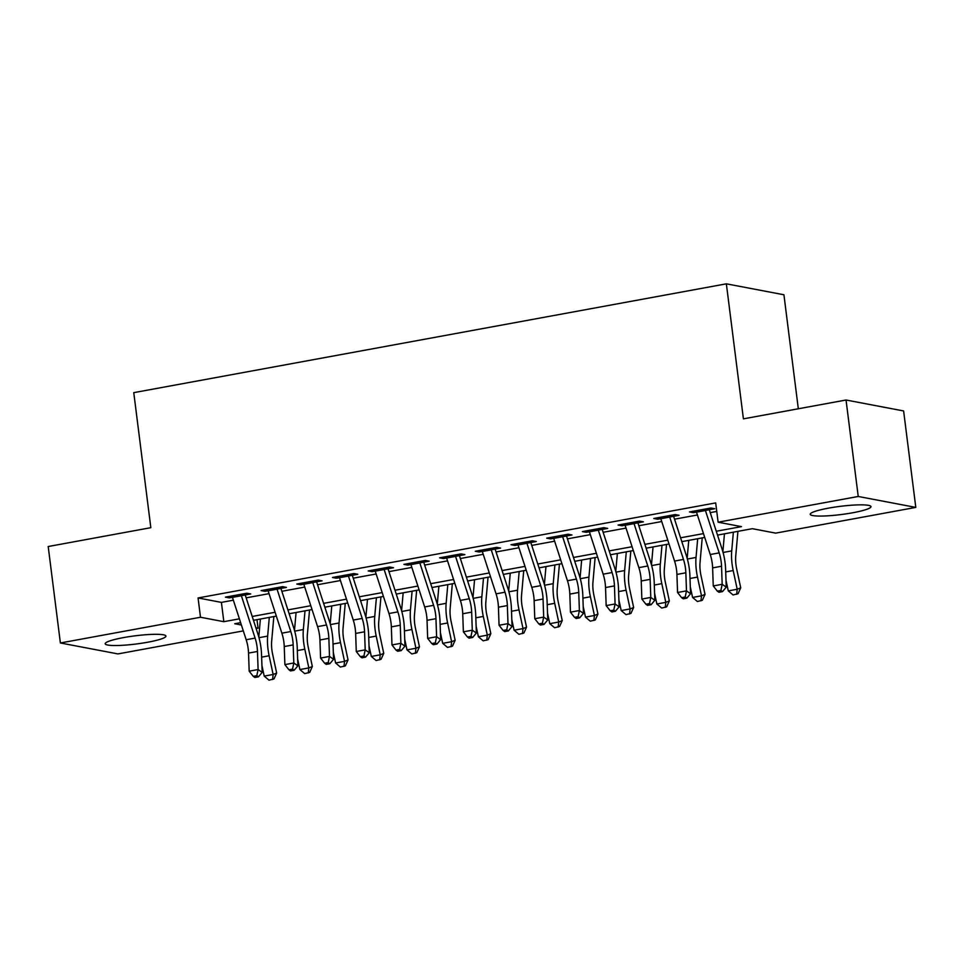 <?xml version="1.0" encoding="UTF-8"?>
<svg xmlns="http://www.w3.org/2000/svg" width="964" height="964" viewBox="0 0 964 964"><rect width="100%" height="100%" fill="white"/><g stroke="black" fill="none" stroke-linecap="round" stroke-linejoin="round"><path stroke-width="1.45" d="M123.44 637.614A30.607 4.121 -7.2 0 1 165.941 636.083A30.607 4.121 -7.2 0 1 147.709 642.229A30.607 4.121 -7.2 0 1 105.209 643.759A30.607 4.121 -7.2 0 1 123.44 637.614M828.474 508.149A30.607 4.121 -7.2 0 1 870.974 506.618A30.607 4.121 -7.2 0 1 852.742 512.764A30.607 4.121 -7.2 0 1 810.242 514.294A30.607 4.121 -7.2 0 1 828.474 508.149M798.325 408.784L783.925 294.767L726.362 283.826L133.767 392.649L150.83 527.682L48.2 546.528L60.383 642.976L200.5 617.249L223.841 621.684L239.397 618.828M726.362 283.826L743.413 418.858L846.043 400.012L903.617 410.953L915.8 507.401L775.683 533.128L752.342 528.694L717.529 535.092M256.99 619.659L258.063 628.179L256.123 628.54M243.314 630.89L117.957 653.917L60.383 642.976M241.337 595.68L250.712 593.957L246.82 593.222L225.407 597.15L229.299 597.885L232.42 597.318M277.042 589.125L286.416 587.401L282.524 586.666L261.099 590.595L264.992 591.33L268.113 590.763M312.734 582.569L322.109 580.846L318.216 580.111L296.804 584.039L300.696 584.774L303.817 584.208M348.438 576.014L357.813 574.291L353.921 573.556L332.496 577.484L336.388 578.219L339.509 577.653L353.27 620.069A19.617 7.459 -100.4 0 1 355.644 633.432L356.27 651.507L365.199 649.869L369.26 652.724L368.634 634.661A29.438 11.194 79.6 0 0 365.079 614.61L352.318 575.303M383.72 568.085A13.737 5.23 79.6 0 0 384.154 569.507L393.505 567.736L389.613 567.001L368.2 570.929L372.092 571.664L375.201 571.098M419.834 562.904L429.209 561.181L425.317 560.446L403.892 564.374L407.784 565.109L410.905 564.543M455.526 556.349L464.901 554.625L461.009 553.89L439.596 557.819L443.488 558.554L446.597 557.987M491.23 549.793L500.605 548.07L496.713 547.335L475.288 551.263L479.18 551.998L482.301 551.432M526.922 543.238L536.297 541.515L532.405 540.78L510.992 544.708L514.884 545.443L517.993 544.877M562.205 535.297A13.737 5.23 79.6 0 0 562.639 536.731L571.989 534.96L568.109 534.225L546.684 538.153L550.577 538.888L553.697 538.322M598.319 530.128L607.694 528.405L603.801 527.669L582.389 531.598L586.269 532.333L589.39 531.767M634.011 523.572L643.386 521.849L639.506 521.114L618.081 525.043L621.973 525.778L625.094 525.211M669.715 517.017L679.09 515.294L675.198 514.559L653.785 518.487L657.665 519.222L660.786 518.656M716.276 531.248L741.461 526.633L718.12 522.199L715.686 502.907L198.066 597.957L221.395 602.392L233.348 600.198M246.157 597.849L269.052 593.643M281.862 591.293L304.745 587.088M317.554 584.738L340.449 580.533M353.258 578.183L376.141 573.978M388.95 571.628L411.833 567.422M424.654 565.073L447.537 560.867M460.346 558.518L483.229 554.312M496.05 551.962L518.933 547.757M531.742 545.407L554.625 541.202M567.447 538.852L590.33 534.646M603.139 532.297L626.022 528.091M638.843 525.742L661.726 521.536M674.535 519.186L697.418 514.981M710.239 512.619L716.758 511.426M705.407 510.462L714.782 508.739L710.902 508.004L689.477 511.932L693.369 512.667L696.49 512.101L710.251 554.517A19.617 7.459 -100.4 0 1 712.625 567.88L713.252 585.943L722.181 584.304L726.241 587.172L725.603 569.109A29.438 11.194 79.6 0 0 722.06 549.058L709.299 509.751M846.043 400.012L858.237 496.472L915.8 507.401M198.066 597.957L200.5 617.249M718.12 522.199L858.237 496.472M252.207 616.466L275.089 612.273M287.911 609.911L310.794 605.717M323.603 603.356L346.486 599.162M359.307 596.8L382.19 592.607M394.999 590.245L417.882 586.052M430.703 583.69L453.586 579.497M466.395 577.135L489.278 572.941M502.099 570.58L524.982 566.386M537.792 564.024L560.674 559.831M573.484 557.469L596.379 553.276M609.188 550.914L632.071 546.721M644.88 544.359L667.775 540.165M680.584 537.804L703.467 533.61M240.638 622.66L234.734 623.744L241.41 625.021M255.87 627.769L258.063 628.179M704.708 537.442L681.825 541.648M669.016 543.997L646.133 548.203M633.312 550.552L610.429 554.758M597.62 557.108L574.737 561.313M561.928 563.663L539.033 567.868M526.224 570.218L503.341 574.423M490.531 576.773L467.636 580.979M454.827 583.328L431.944 587.534M419.135 589.884L396.252 594.089M383.431 596.439L360.548 600.644M347.739 602.994L324.856 607.2M312.035 609.549L289.152 613.755M276.343 616.104L253.46 620.31M221.395 602.392L223.841 621.684M693.188 511.245L693.369 512.667M657.496 517.801L657.665 519.222M621.792 524.356L621.973 525.778M586.1 530.911L586.269 532.333M550.396 537.478L550.577 538.888M514.704 544.033L514.884 545.443M479 550.589L479.18 551.998M443.307 557.144L443.488 558.554M407.603 563.699L407.784 565.109M371.911 570.254L372.092 571.664M336.207 576.809L336.388 578.219M300.515 583.365L300.696 584.774M264.811 589.92L264.992 591.33M229.119 596.475L229.299 597.885M704.997 509.076A13.737 5.23 79.6 0 0 705.431 510.51L719.18 552.878A19.617 7.459 -100.4 0 1 721.542 566.242L722.181 584.304L720.891 590.462L717.312 591.125L718.939 592.27L722.506 591.607L720.891 590.462M696.08 510.715A13.737 5.23 79.6 0 0 696.502 512.149L705.431 510.51M722.506 591.607L726.241 587.172M713.252 585.943L717.312 591.125M737.918 531.345L735.737 556.023A19.617 7.459 79.6 0 0 736.713 569.122L740.726 587.835L738.062 593.728L733.086 594.957L728.278 590.896L726 580.256M728.278 590.896L737.207 589.257L733.194 570.543A29.438 11.194 -100.4 0 1 731.724 550.89L733.375 532.176M722.867 551.733L724.458 533.815M736.653 594.294L737.207 589.257L740.726 587.835M669.305 515.632A13.737 5.23 79.6 0 0 669.727 517.066L683.476 559.433A19.617 7.459 -100.4 0 1 685.85 572.797L686.476 590.86L690.537 593.728L689.911 575.665A29.438 11.194 79.6 0 0 686.356 555.613L673.607 516.306M660.376 517.27A13.737 5.23 79.6 0 0 660.81 518.704L674.559 561.072A19.617 7.459 -100.4 0 1 676.921 574.436L677.559 592.499L686.476 590.86L685.187 597.017L681.62 597.68L683.247 598.825L686.814 598.162L685.187 597.017M686.814 598.162L690.537 593.728M677.559 592.499L681.62 597.68M633.601 522.187A13.737 5.23 79.6 0 0 634.035 523.621L647.784 565.989A19.617 7.459 -100.4 0 1 650.146 579.352L650.784 597.415L654.845 600.283L654.207 582.22A29.438 11.194 79.6 0 0 650.664 562.169L637.903 522.862M624.684 523.826A13.737 5.23 79.6 0 0 625.106 525.26L638.855 567.627A19.617 7.459 -100.4 0 1 641.229 580.991L641.855 599.054L650.784 597.415L649.495 603.572L645.916 604.235L647.543 605.38L651.122 604.717L649.495 603.572M651.122 604.717L654.845 600.283M641.855 599.054L645.916 604.235M597.909 528.742A13.737 5.23 79.6 0 0 598.331 530.176L612.08 572.544A19.617 7.459 -100.4 0 1 614.454 585.907L615.08 603.97L619.141 606.838L618.514 588.775A29.438 11.194 79.6 0 0 614.96 568.724L602.211 529.417M588.98 530.381A13.737 5.23 79.6 0 0 589.414 531.815L603.163 574.183A19.617 7.459 -100.4 0 1 605.525 587.546L606.163 605.609L615.08 603.97L613.791 610.128L610.224 610.79L611.851 611.935L615.418 611.272L613.791 610.128M615.418 611.272L619.141 606.838M606.163 605.609L610.224 610.79M553.288 536.936A13.737 5.23 79.6 0 0 553.71 538.37L562.639 536.731L576.388 579.099A19.617 7.459 -100.4 0 1 578.749 592.462L579.388 610.525L583.449 613.393L582.81 595.33A29.438 11.194 79.6 0 0 579.268 575.279L566.507 535.972M553.71 538.37L567.459 580.738A19.617 7.459 -100.4 0 1 569.832 594.101L570.459 612.164L579.388 610.525L578.099 616.683L574.52 617.346L576.147 618.49L579.726 617.828L578.099 616.683M579.726 617.828L583.449 613.393M570.459 612.164L574.52 617.346M702.226 537.9L700.033 562.578A19.617 7.459 79.6 0 0 701.021 575.677L705.033 594.39L702.358 600.283L697.382 601.512L692.586 597.451L690.296 586.811M692.586 597.451L701.503 595.812L697.49 577.099A29.438 11.194 -100.4 0 1 696.032 557.445L697.683 538.731M687.175 558.289L688.754 540.37M700.949 600.849L701.503 595.812L705.033 594.39M666.522 544.455L664.341 569.134A19.617 7.459 79.6 0 0 665.317 582.232L669.329 600.946L666.666 606.838L661.69 608.067L656.882 604.006L654.604 593.366M656.882 604.006L665.811 602.367L661.798 583.654A29.438 11.194 -100.4 0 1 660.328 564L661.979 545.287M651.471 564.844L653.062 546.925M665.256 607.404L665.811 602.367L669.329 600.946M630.83 551.01L628.636 575.689A19.617 7.459 79.6 0 0 629.625 588.787L633.637 607.501L630.962 613.393L625.985 614.622L621.19 610.561L618.9 599.921M621.19 610.561L630.107 608.923L626.094 590.209A29.438 11.194 -100.4 0 1 624.636 570.555L626.287 551.842M615.779 571.399L617.358 553.481M629.552 613.96L630.107 608.923L633.637 607.501M595.125 557.566L592.944 582.244A19.617 7.459 79.6 0 0 593.92 595.342L597.933 614.056L595.27 619.948L590.293 621.178L585.485 617.117L583.208 606.477M585.485 617.117L594.414 615.478L590.402 596.764A29.438 11.194 -100.4 0 1 588.932 577.111L590.583 558.397M580.075 577.954L581.666 560.036M593.86 620.515L594.414 615.478L597.933 614.056M526.513 541.864A13.737 5.23 79.6 0 0 526.934 543.286L540.683 585.654A19.617 7.459 -100.4 0 1 543.057 599.018L543.684 617.081L547.745 619.948L547.118 601.885A29.438 11.194 79.6 0 0 543.563 581.834L530.815 542.527M517.584 543.503A13.737 5.23 79.6 0 0 518.017 544.925L531.767 587.293A19.617 7.459 -100.4 0 1 534.128 600.656L534.767 618.719L543.684 617.081L542.395 623.238L538.828 623.901L540.455 625.046L544.021 624.383L542.395 623.238M544.021 624.383L547.745 619.948M534.767 618.719L538.828 623.901M559.433 564.121L557.24 588.799A19.617 7.459 79.6 0 0 558.228 601.898L562.241 620.611L559.566 626.504L554.589 627.733L549.793 623.672L547.504 613.032M549.793 623.672L558.71 622.033L554.698 603.319A29.438 11.194 -100.4 0 1 553.24 583.666L554.89 564.952M544.383 584.509L545.961 566.591M558.156 627.07L558.71 622.033L562.241 620.611M490.809 548.42A13.737 5.23 79.6 0 0 491.242 549.841L504.991 592.209A19.617 7.459 -100.4 0 1 507.353 605.573L507.992 623.636L512.053 626.504L511.414 608.441A29.438 11.194 79.6 0 0 507.871 588.389L495.11 549.082M481.892 550.058A13.737 5.23 79.6 0 0 482.313 551.48L496.062 593.848A19.617 7.459 -100.4 0 1 498.436 607.212L499.063 625.274L507.992 623.636L506.703 629.793L503.124 630.456L504.75 631.601L508.329 630.938L506.703 629.793M508.329 630.938L512.053 626.504M499.063 625.274L503.124 630.456M523.729 570.676L521.548 595.354A19.617 7.459 79.6 0 0 522.524 608.453L526.537 627.166L523.874 633.059L518.897 634.288L514.089 630.227L511.812 619.587M514.089 630.227L523.018 628.588L519.006 609.875A29.438 11.194 -100.4 0 1 517.535 590.221L519.186 571.507M508.679 591.077L510.269 573.146M522.464 633.625L523.018 628.588L526.537 627.166M455.116 554.975A13.737 5.23 79.6 0 0 455.55 556.397L469.287 598.764A19.617 7.459 -100.4 0 1 471.661 612.128L472.288 630.191L476.361 633.059L475.722 614.996A29.438 11.194 79.6 0 0 472.167 594.945L459.418 555.638M446.187 556.614A13.737 5.23 79.6 0 0 446.621 558.036L460.37 600.403A19.617 7.459 -100.4 0 1 462.732 613.767L463.371 631.83L472.288 630.191L470.998 636.348L467.432 637.011L469.058 638.156L472.625 637.493L470.998 636.348M472.625 637.493L476.361 633.059M463.371 631.83L467.432 637.011M488.037 577.231L485.856 601.91A19.617 7.459 79.6 0 0 486.832 615.008L490.845 633.722L488.17 639.614L483.193 640.843L478.397 636.782L476.108 626.142M478.397 636.782L487.314 635.143L483.301 616.43A29.438 11.194 -100.4 0 1 481.843 596.776L483.494 578.063M472.987 597.632L474.565 579.701M486.772 640.18L487.314 635.143L490.845 633.722M419.412 561.53A13.737 5.23 79.6 0 0 419.846 562.952L433.595 605.32A19.617 7.459 -100.4 0 1 435.957 618.683L436.596 636.746L440.656 639.614L440.03 621.551A29.438 11.194 79.6 0 0 436.475 601.5L423.714 562.193M410.495 563.169A13.737 5.23 79.6 0 0 410.917 564.591L424.666 606.959A19.617 7.459 -100.4 0 1 427.04 620.322L427.667 638.385L436.596 636.746L435.306 642.904L431.739 643.566L433.354 644.711L436.933 644.048L435.306 642.904M436.933 644.048L440.656 639.614M427.667 638.385L431.739 643.566M452.333 583.786L450.152 608.465A19.617 7.459 79.6 0 0 451.128 621.563L455.141 640.277L452.478 646.169L447.501 647.398L442.693 643.337L440.415 632.697M442.693 643.337L451.622 641.699L447.609 622.985A29.438 11.194 -100.4 0 1 446.139 603.331L447.802 584.618M437.282 604.187L438.873 586.257M451.068 646.736L451.622 641.699L455.141 640.277M374.791 569.724A13.737 5.23 79.6 0 0 375.225 571.146L384.154 569.507L397.891 611.875A19.617 7.459 -100.4 0 1 400.265 625.238L400.891 643.313L404.964 646.169L404.326 628.106A29.438 11.194 79.6 0 0 400.783 608.055L388.022 568.748M375.225 571.146L388.974 613.514A19.617 7.459 -100.4 0 1 391.336 626.877L391.974 644.952L400.891 643.313L399.602 649.459L396.035 650.122L397.662 651.266L401.229 650.604L399.602 649.459M401.229 650.604L404.964 646.169M391.974 644.952L396.035 650.122M416.641 590.342L414.46 615.02A19.617 7.459 79.6 0 0 415.436 628.118L419.448 646.832L416.773 652.724L411.797 653.954L407.001 649.893L404.711 639.253M407.001 649.893L415.93 648.254L411.917 629.54A29.438 11.194 -100.4 0 1 410.447 609.887L412.098 591.173M401.59 610.742L403.169 592.812M415.376 653.291L415.93 648.254L419.448 646.832M348.028 574.64A13.737 5.23 79.6 0 0 348.45 576.062L362.199 618.43A19.617 7.459 -100.4 0 1 364.561 631.794L365.199 649.869L363.91 656.014L360.343 656.677L361.958 657.822L365.537 657.159L363.91 656.014M339.099 576.279A13.737 5.23 79.6 0 0 339.521 577.701L348.45 576.062M365.537 657.159L369.26 652.724M356.27 651.507L360.343 656.677M380.937 596.897L378.756 621.575A19.617 7.459 79.6 0 0 379.732 634.674L383.744 653.387L381.081 659.28L376.105 660.509L371.297 656.448L369.019 645.808M371.297 656.448L380.226 654.809L376.213 636.095A29.438 11.194 -100.4 0 1 374.743 616.442L376.406 597.728M365.886 617.297L367.477 599.367M379.671 659.846L380.226 654.809L383.744 653.387M312.324 581.196A13.737 5.23 79.6 0 0 312.758 582.618L326.507 624.985A19.617 7.459 -100.4 0 1 328.869 638.349L329.495 656.424L333.568 659.28L332.929 641.217A29.438 11.194 79.6 0 0 329.387 621.165L316.626 581.858M303.395 582.834A13.737 5.23 79.6 0 0 303.829 584.256L317.578 626.624A19.617 7.459 -100.4 0 1 319.94 639.988L320.578 658.063L329.495 656.424L328.206 662.569L324.639 663.232L326.266 664.377L329.833 663.714L328.206 662.569M329.833 663.714L333.568 659.28M320.578 658.063L324.639 663.232M345.245 603.452L343.064 628.13A19.617 7.459 79.6 0 0 344.04 641.229L348.052 659.942L345.389 665.835L340.4 667.064L335.605 663.003L333.315 652.363M335.605 663.003L344.534 661.364L340.521 642.651A29.438 11.194 -100.4 0 1 339.051 622.997L340.702 604.295M330.194 623.853L331.773 605.934M343.979 666.401L344.534 661.364L348.052 659.942M276.632 587.751A13.737 5.23 79.6 0 0 277.054 589.173L290.803 631.541A19.617 7.459 -100.4 0 1 293.164 644.904L293.803 662.979L297.864 665.835L297.237 647.772A29.438 11.194 79.6 0 0 293.683 627.721L280.922 588.414M267.703 589.39A13.737 5.23 79.6 0 0 268.137 590.812L281.874 633.179A19.617 7.459 -100.4 0 1 284.247 646.543L284.874 664.618L293.803 662.979L292.514 669.124L288.947 669.787L290.574 670.932L294.141 670.269L292.514 669.124M294.141 670.269L297.864 665.835M284.874 664.618L288.947 669.787M309.54 610.007L307.359 634.686A19.617 7.459 79.6 0 0 308.335 647.784L312.348 666.498L309.685 672.39L304.708 673.619L299.9 669.558L297.623 658.918M299.9 669.558L308.829 667.919L304.817 649.206A29.438 11.194 -100.4 0 1 303.347 629.552L305.01 610.851M294.49 630.408L296.081 612.489M308.275 672.956L308.829 667.919L312.348 666.498M240.928 594.306A13.737 5.23 79.6 0 0 241.362 595.728L255.111 638.096A19.617 7.459 -100.4 0 1 257.472 651.459L258.099 669.534L262.172 672.39L261.533 654.327A29.438 11.194 79.6 0 0 257.99 634.276L245.23 594.969M231.999 595.945A13.737 5.23 79.6 0 0 232.432 597.367L246.182 639.735A19.617 7.459 -100.4 0 1 248.543 653.098L249.182 671.173L258.099 669.534L256.81 675.68L253.243 676.342L254.87 677.487L258.436 676.824L256.81 675.68M258.436 676.824L262.172 672.39M249.182 671.173L253.243 676.342M273.848 616.562L271.667 641.241A19.617 7.459 79.6 0 0 272.643 654.339L276.656 673.053L273.993 678.945L269.004 680.174L264.208 676.113L261.931 665.473M264.208 676.113L273.137 674.475L269.125 655.761A29.438 11.194 -100.4 0 1 267.655 636.107L269.305 617.406M258.798 636.963L260.388 619.045M272.583 679.512L273.137 674.475L276.656 673.053M719.18 552.878L710.251 554.517M721.542 566.242L712.625 567.88M725.711 571.917L733.194 570.543M723.072 552.48L731.724 550.89M683.476 559.433L674.559 561.072M685.85 572.797L676.921 574.436M669.727 517.066L660.81 518.704M647.784 565.989L638.855 567.627M650.146 579.352L641.229 580.991M634.035 523.621L625.106 525.26M612.08 572.544L603.163 574.183M614.454 585.907L605.525 587.546M598.331 530.176L589.414 531.815M576.388 579.099L567.459 580.738M578.749 592.462L569.832 594.101M690.007 578.472L697.49 577.099M687.38 559.036L696.032 557.445M654.315 585.028L661.798 583.654M651.676 565.591L660.328 564M618.611 591.583L626.094 590.209M615.984 572.146L624.636 570.555M582.919 598.138L590.402 596.764M580.28 578.701L588.932 577.111M540.683 585.654L531.767 587.293M543.057 599.018L534.128 600.656M526.934 543.286L518.017 544.925M547.215 604.693L554.698 603.319M544.588 585.256L553.24 583.666M504.991 592.209L496.062 593.848M507.353 605.573L498.436 607.212M491.242 549.841L482.313 551.48M511.523 611.248L519.006 609.875M508.884 591.812L517.535 590.221M469.287 598.764L460.37 600.403M471.661 612.128L462.732 613.767M455.55 556.397L446.621 558.036M475.818 617.804L483.301 616.43M473.191 598.367L481.843 596.776M433.595 605.32L424.666 606.959M435.957 618.683L427.04 620.322M419.846 562.952L410.917 564.591M440.126 624.359L447.609 622.985M437.487 604.922L446.139 603.331M397.891 611.875L388.974 613.514M400.265 625.238L391.336 626.877M404.422 630.914L411.917 629.54M401.795 611.477L410.447 609.887M362.199 618.43L353.27 620.069M364.561 631.794L355.644 633.432M368.73 637.469L376.213 636.095M366.091 618.032L374.743 616.442M326.507 624.985L317.578 626.624M328.869 638.349L319.94 639.988M312.758 582.618L303.829 584.256M333.026 644.024L340.521 642.651M330.399 624.588L339.051 622.997M290.803 631.541L281.874 633.179M293.164 644.904L284.247 646.543M277.054 589.173L268.137 590.812M297.334 650.58L304.817 649.206M294.695 631.143L303.347 629.552M255.111 638.096L246.182 639.735M257.472 651.459L248.543 653.098M241.362 595.728L232.432 597.367M261.63 657.135L269.125 655.761M259.003 637.698L267.655 636.107"/></g></svg>
